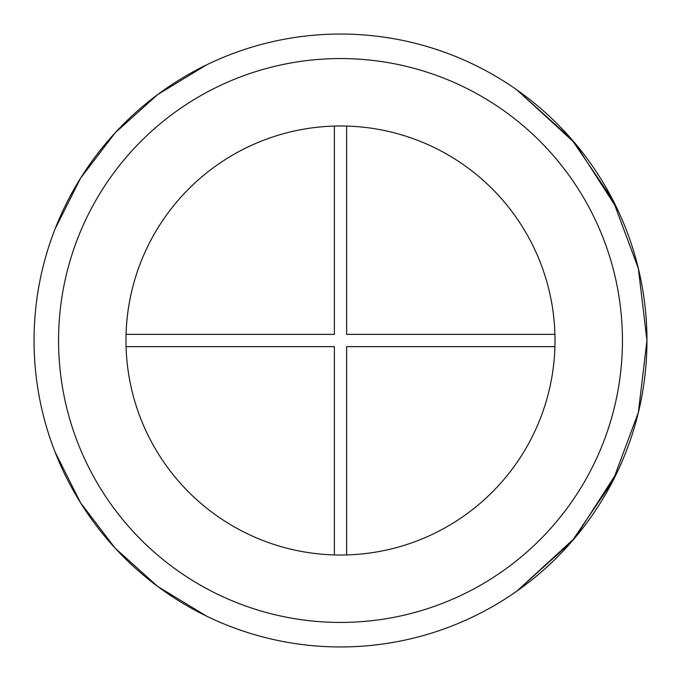 <?xml version="1.0" encoding="UTF-8"?>
<svg xmlns="http://www.w3.org/2000/svg" width="681" height="681" viewBox="0 0 681 681"><rect width="100%" height="100%" fill="white"/><g stroke="black" fill="none" stroke-linecap="round" stroke-linejoin="round"><path stroke-width="1.02" d="M617.42 209.246L574.96 143.163L516.956 89.952L571.555 139.188L612.798 199.908L638.344 268.399L646.95 340.5L638.344 412.601L612.798 481.092L571.555 541.812L516.956 591.048L574.96 537.837L617.42 471.754M206.445 616.075L157.643 586.418L115.208 548.239L80.588 502.85L54.991 451.843L80.588 502.85L115.208 548.239L157.643 586.418L206.445 616.075L157.643 586.418L115.208 548.239L80.588 502.85L54.991 451.843M54.991 229.156L80.588 178.15L115.208 132.761L157.643 94.582L206.445 64.925L157.643 94.582L115.208 132.761L80.588 178.15L54.991 229.156L80.588 178.15L115.208 132.761L157.643 94.582L206.445 64.925M516.956 89.952L571.555 139.188L612.798 199.908L638.344 268.399L646.95 340.5A306.45 306.45 0 0 1 187.275 605.894A306.45 306.45 0 0 1 187.275 75.106A306.45 306.45 0 0 1 646.95 340.5L638.344 412.601L612.798 481.092L571.555 541.812L516.956 591.048M555.015 340.5A214.515 214.515 0 0 1 233.242 526.277A214.515 214.515 0 0 1 233.242 154.723A214.515 214.515 0 0 1 555.015 340.5M346.629 554.93L346.629 346.629L554.93 346.629M126.07 346.629L334.371 346.629L334.371 554.93M334.371 126.07L334.371 334.371L126.07 334.371M554.93 334.371L346.629 334.371L346.629 126.07M646.95 340.5A306.45 306.45 0 0 1 187.275 605.894A306.45 306.45 0 0 1 187.275 75.106A306.45 306.45 0 0 1 646.95 340.5M622.434 340.5A281.934 281.934 0 0 1 199.533 584.664A281.934 281.934 0 0 1 199.533 96.336A281.934 281.934 0 0 1 622.434 340.5"/></g></svg>
